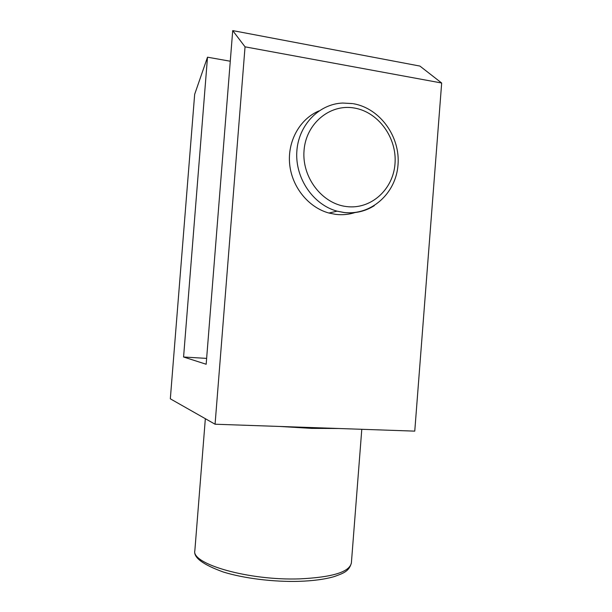 <?xml version="1.0" encoding="UTF-8"?>
<svg xmlns="http://www.w3.org/2000/svg" width="612" height="612" viewBox="0 0 612 612"><rect width="100%" height="100%" fill="white"/><g stroke="black" fill="none" stroke-linecap="round" stroke-linejoin="round"><path stroke-width="0.92" d="M183.577 357.003L207.506 57.191L194.662 94.332L170.327 398.817L215.072 424.223L245.045 46.833L441.673 83.018L419.916 66.073L232.713 30.6L206.167 364.247L183.577 357.003L206.634 358.387M245.045 46.833L232.713 30.6M207.506 57.191L230.28 61.231M215.072 424.223L414.76 431.131L441.673 83.018M318.997 110.902C299.796 118.927 287.342 141.288 289.667 164.223C291.916 187.173 308.555 207.522 328.935 213.037L335.682 214.368C342.475 215.172 349.047 214.529 355.419 212.425M338.505 428.499L311.615 428.377L279.768 426.465M361.791 429.303L351.387 562.902C349.636 571.968 332.446 577.284 299.819 578.868C248.679 580.765 190.822 563.866 194.853 550.586L205.341 418.7M354.226 108.01C378.507 111.965 397.173 138.029 395 163.802C393.172 189.621 370.887 209.74 346.514 206.565C322.119 203.788 301.731 177.411 304.042 150.475C305.977 123.486 329.983 103.673 354.226 108.01M374.276 205.686C365.05 211.469 354.945 213.749 343.959 212.525L337.074 211.155C313.451 204.813 295.298 178.704 296.789 152.12C298.075 125.514 318.73 103.887 342.72 103.045L352.642 103.596M351.387 562.902C349.131 571.509 343.194 573.306 334.382 576.535C325.079 579.281 313.26 580.88 298.939 581.339C273.533 582.066 243.76 578.378 223.319 572.013C202.687 564.524 193.201 557.387 194.853 550.586M353.369 103.711C380.343 108.378 400.562 137.103 397.984 165.263C395.803 193.476 371.224 215.699 344.074 212.486L337.074 211.155L328.935 213.037"/></g></svg>
